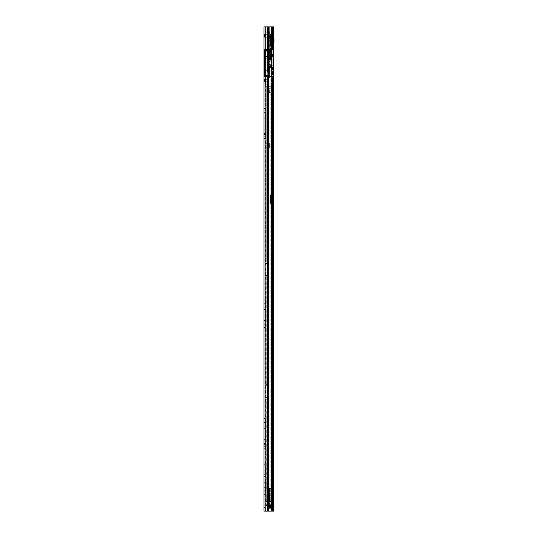 <?xml version="1.0" encoding="UTF-8"?>
<svg xmlns="http://www.w3.org/2000/svg" width="538" height="538" viewBox="0 0 538 538"><rect width="100%" height="100%" fill="white"/><g stroke="black" fill="none" stroke-linecap="round" stroke-linejoin="round"><path stroke-width="0.4" stroke-dasharray="2.69 2.02" d="M265.315 80.532L265.315 82.845L265.315 80.532M263.97 80.532L263.97 81.837L263.97 80.532M265.315 35.838L265.315 34.533L265.315 35.838M263.97 35.838L263.97 34.533L263.97 35.838M265.315 127.466L265.315 125.152L265.315 127.466M263.97 127.466L263.97 125.152L263.97 127.466M265.315 318.166L265.315 315.853L265.315 318.166M263.97 318.166L263.97 315.853L263.97 318.166M265.315 437.354L265.315 435.04L265.315 437.354M263.97 437.354L263.97 435.04L263.97 437.354M265.315 485.027L265.315 482.72L265.315 485.027M263.97 485.027L263.97 482.72L263.97 485.027M265.315 505.888L265.315 504.207L265.315 505.888M263.97 505.888L263.97 504.207L263.97 505.888M265.315 117.149L265.315 114.244L265.315 117.149L263.97 117.149L263.97 118.784L263.97 114.244L263.97 117.149L265.315 117.149M265.315 114.244L265.315 112.603L265.315 114.244L263.97 114.244L263.97 112.603L263.97 114.244L265.315 114.244M265.315 133.33L265.315 108.468L265.315 134.359L265.315 133.33L263.97 133.33L263.97 107.129L263.97 138.414L263.97 107.129L263.97 134.359L263.97 133.33L265.315 133.33M265.315 134.54L263.97 134.359L265.315 134.54M265.315 108.468L265.315 133.209L265.315 107.129L265.315 108.468L263.97 108.468L265.315 108.468M265.315 133.579L265.315 134.473L265.315 133.579L263.97 133.579L265.315 133.579M265.315 136.773L265.315 134.473L265.315 138.414L265.315 136.773L263.97 136.773L265.315 136.773M265.315 307.85L265.315 304.945L265.315 307.85L263.97 307.85L263.97 309.484L263.97 304.945L263.97 307.85L265.315 307.85M265.315 304.945L265.315 303.304L265.315 304.945L263.97 304.945L263.97 303.304L263.97 304.945L265.315 304.945M265.315 324.031L265.315 299.168L265.315 325.06L265.315 324.031L263.97 324.031L263.97 297.83L263.97 329.115L263.97 297.83L263.97 325.06L263.97 324.031L265.315 324.031M265.315 325.241L263.97 325.06L265.315 325.241M265.315 299.168L265.315 323.91L265.315 297.83L265.315 299.168L263.97 299.168L265.315 299.168M265.315 324.279L265.315 325.174L265.315 324.279L263.97 324.279L265.315 324.279M265.315 327.474L265.315 325.174L265.315 329.115L265.315 327.474L263.97 327.474L265.315 327.474M265.315 427.037L265.315 424.132L265.315 427.037L263.97 427.037L263.97 428.672L263.97 424.132L263.97 427.037L265.315 427.037M265.315 424.132L265.315 422.491L265.315 424.132L263.97 424.132L263.97 422.491L263.97 424.132L265.315 424.132M265.315 443.218L265.315 418.356L265.315 444.247L265.315 443.218L263.97 443.218L263.97 417.017L263.97 448.302L263.97 417.017L263.97 444.247L263.97 443.218L265.315 443.218M265.315 444.428L263.97 444.247L265.315 444.428M265.315 418.356L265.315 443.097L265.315 417.017L265.315 418.356L263.97 418.356L265.315 418.356M265.315 443.467L265.315 444.361L265.315 443.467L263.97 443.467L265.315 443.467M265.315 446.661L265.315 444.361L265.315 448.302L265.315 446.661L263.97 446.661L265.315 446.661M265.315 474.711L265.315 471.806L265.315 474.711L263.97 474.711L263.97 476.352L263.97 471.806L263.97 474.711L265.315 474.711M265.315 471.806L265.315 470.165L265.315 471.806L263.97 471.806L263.97 470.165L263.97 471.806L265.315 471.806M265.315 490.891L265.315 466.029L265.315 491.92L265.315 490.891L263.97 490.891L263.97 464.691L263.97 495.975L263.97 464.691L263.97 491.92L263.97 490.891L265.315 490.891M265.315 492.102L263.97 491.92L265.315 492.102M265.315 466.029L265.315 490.77L265.315 464.691L265.315 466.029L263.97 466.029L265.315 466.029M265.315 491.14L265.315 492.035L265.315 491.14L263.97 491.14L265.315 491.14M265.315 494.341L265.315 492.035L265.315 495.975L265.315 494.341L263.97 494.341L265.315 494.341M268.576 76.813L268.738 505.142L267.81 505.216L267.81 508.047L267.917 505.216L267.924 508.121L271.623 508.047L271.535 505.142L267.911 505.142L268.576 505.142L268.576 76.813L269.881 76.813L269.881 65.636L272.167 65.636A0.37 0.37 0 0 1 272.537 66.006A0.37 0.37 0 0 0 272.167 65.636L270.009 65.636L270.009 26.9L270.009 76.813L264.42 76.813L272.504 76.813L268.576 76.813L268.549 26.9L263.97 26.9L267.473 26.9L265.315 26.9L265.315 49.247L271.32 49.247L271.32 26.9L272.504 26.9L267.473 26.9L271.32 26.9L271.32 49.247L272.504 49.247L272.504 26.9L267.917 26.9L268.146 75.32L265.315 75.32L265.315 511.1L265.994 511.1L265.315 511.1L265.315 49.247L265.315 50.74L267.769 50.74L265.315 50.74L265.315 49.583L270.009 49.583L270.009 64.069L270.009 49.583M263.97 49.247L272.504 49.247L263.97 49.247L263.97 26.9L265.315 26.9L265.315 49.247L263.97 49.247L263.97 511.1L272.504 511.1L271.32 511.1L271.32 508.121L271.32 511.1L272.504 511.1L268.684 511.1L273.58 511.1L273.58 26.9L272.241 26.9L272.241 511.1L268.596 511.1L273.58 511.1L272.241 511.1L272.241 26.9L273.58 26.9L268.684 26.9L270.87 26.9L270.87 511.1L270.87 26.9L272.504 26.9M267.547 59.193L267.547 65.898L271.905 65.898L271.905 59.94L271.905 66.645L267.547 66.645L267.917 75.206L267.917 72.079L267.917 75.206L265.315 75.206L265.315 64.405L265.906 64.405L265.315 64.405L265.906 64.405L265.315 64.405L265.906 64.405L265.906 61.426L265.906 64.405L265.906 61.426L265.906 64.405L265.906 61.426L265.315 61.426L265.315 50.848L267.547 50.848L265.315 50.848L265.315 75.206L265.315 61.426L265.906 61.426L265.315 61.426L265.315 58.225L265.315 64.405L265.906 64.405L265.315 64.405L265.315 50.848L267.547 50.848L267.547 59.193L271.905 59.193L267.547 59.193L267.547 66.645L267.547 59.193L271.905 59.193L271.905 60.37A0.37 0.37 0 0 1 271.609 60.733L269.834 61.124L271.609 60.733A0.37 0.37 0 0 0 271.905 60.37L271.905 65.468A0.37 0.37 0 0 0 271.609 65.098A0.37 0.37 0 0 1 271.905 65.468A0.37 0.37 0 0 0 271.609 65.098L269.834 64.715A0.746 0.746 0 0 0 269.457 64.728A0.746 0.746 0 0 1 269.834 64.715A0.746 0.746 0 0 0 269.457 64.728A1.896 1.896 0 0 1 268.886 64.816A1.896 1.896 0 0 0 269.457 64.728A1.896 1.896 0 0 1 266.989 62.919A1.896 1.896 0 0 1 268.886 61.016A1.896 1.896 0 0 0 266.989 62.919A1.896 1.896 0 0 0 268.886 64.816A1.896 1.896 0 0 1 266.989 62.919A1.896 1.896 0 0 1 269.457 61.103A0.746 0.746 0 0 0 269.834 61.124L271.609 60.733A0.37 0.37 0 0 0 271.905 60.37M266.431 50.848L266.431 49.617L266.283 50.74L267.769 50.74L267.769 64.069L267.769 50.74L267.769 57.445L269.188 57.445L269.188 49.247L264.42 49.247L264.42 76.813L272.504 76.813L272.504 511.1M271.32 76.813L271.414 505.216L270.614 505.142L271.32 505.142L271.32 76.813M271.414 508.047L271.414 505.216L271.414 508.121L267.924 508.121A0.82 0.82 0 0 1 267.917 508.047A0.82 0.82 0 0 0 267.924 508.121L271.535 508.121L268.294 508.121L268.738 508.121L268.664 505.216L268.664 508.047L271.414 508.047M267.81 508.047L268.294 508.047L268.294 505.216L270.614 505.142L267.924 505.142A0.82 0.82 0 0 0 267.917 505.216A0.82 0.82 0 0 1 267.924 505.142L269.41 505.142L267.924 505.142L268.738 505.142L268.664 508.047L269.41 508.047L269.41 505.142L271.414 505.142L268.738 505.142L271.535 505.142L269.41 505.216L269.41 508.047L269.928 508.047L269.928 505.216L271.414 505.216L269.928 505.216L269.928 508.047L269.928 505.216L269.41 505.216L269.41 508.121M267.769 57.445L267.769 58.561L272.02 58.561L269.188 58.561L269.188 49.247L264.42 49.247L264.42 76.813L267.352 76.813L263.97 76.813M267.352 26.9L267.352 49.247M265.873 26.9L265.873 49.247M263.97 490.77L265.315 490.77L263.97 490.77M263.97 495.975L265.315 495.975L263.97 495.975M263.97 443.097L265.315 443.097L263.97 443.097M263.97 448.302L265.315 448.302L263.97 448.302M263.97 323.91L265.315 323.91L263.97 323.91M263.97 329.115L265.315 329.115L263.97 329.115M263.97 133.209L265.315 133.209L263.97 133.209M263.97 138.414L265.315 138.414L263.97 138.414M267.917 505.216L267.917 508.047L267.917 505.216A0.82 0.82 0 0 1 267.924 505.142A0.82 0.82 0 0 0 267.917 505.216L269.41 505.216L267.917 505.216M267.911 508.121L268.294 508.121L267.911 508.121A0.82 0.82 0 0 1 267.917 508.047L269.41 508.047L267.917 508.047A0.82 0.82 0 0 0 267.924 508.121M270.601 508.121L270.601 505.142M265.315 49.583L265.315 75.32L265.315 50.74L265.315 75.32L265.315 71.971L267.547 71.971L267.547 70.29L265.315 70.29L265.315 69.92L265.315 72.079L265.315 70.29L267.547 70.29L265.315 70.29L267.547 70.29L267.547 58.225L265.315 58.225L265.315 56.51L265.315 58.225L267.547 58.225M265.315 38.817L265.315 32.858L265.315 38.817L269.262 38.817L269.262 35.838L269.262 38.817L270.009 39.563L270.009 35.838L270.009 39.563M267.917 80.532L267.917 83.511L267.917 80.532M267.251 80.532L267.251 83.511L267.251 80.532M265.315 32.858L269.262 32.858L269.262 35.838L269.262 32.858L270.009 32.112L270.009 35.838L270.009 32.112M265.685 80.532L265.685 82.469L265.685 80.532M266.209 79.342L266.209 81.729L266.209 79.342L267.251 79.342L267.251 81.729L267.251 79.342M266.209 81.729L267.251 81.729M266.209 80.532L266.209 82.469L266.209 80.532M272.537 74.224L272.537 66.006L272.537 74.224A1.493 1.493 0 0 1 272.383 74.89A1.493 1.493 0 0 0 272.537 74.224M272.383 74.89L271.522 76.604L272.383 74.89M269.881 65.636L270.009 77.963L270.009 76.813L271.192 76.813A0.37 0.37 0 0 0 271.522 76.604A0.37 0.37 0 0 1 271.192 76.813L269.881 76.813M272.02 58.561L267.769 58.561L267.769 67.499L272.02 67.499L272.02 26.9L272.02 76.813L272.02 26.9L265.315 26.9L265.315 49.247L265.315 26.9L271.643 26.9L271.643 76.813L267.695 76.813L272.02 76.813L269.188 76.813L269.188 68.615L267.769 68.615L267.769 71.971L267.769 69.732L267.769 71.971L265.315 71.971L265.315 75.32M267.769 71.971L268.146 71.971L267.917 75.32M267.769 64.069L267.769 64.479L270.009 64.479L267.769 64.479L267.769 66.793L267.769 64.069L270.009 64.069L267.769 64.069M267.769 67.499L272.02 67.499L267.769 67.499L267.769 68.615M267.769 66.645L267.769 59.193M270.009 64.479L270.009 66.793L267.769 66.793L270.009 66.793L270.009 64.479M267.547 72.079L265.315 72.079L267.917 72.079L265.315 72.079L267.547 72.079L267.547 69.92L265.315 69.92L267.547 69.732L265.315 69.732L265.315 70.848L267.769 70.848L265.315 70.848L265.315 69.732L267.769 69.732M268.146 71.971L268.146 75.32M269.188 67.499L269.188 68.615M269.188 57.445L269.188 58.561L267.769 58.561M270.009 40.68L270.009 45.522L270.009 40.68L268.738 40.68L267.769 42.361L267.769 45.522L270.009 45.522L267.769 45.522L267.769 42.361L268.738 40.68L270.009 40.68M265.315 49.247L271.643 49.247L265.315 49.247M269.188 58.561L269.188 49.247L271.643 49.247L271.643 26.9L267.917 26.9L272.02 26.9L271.643 26.9L272.02 26.9L272.02 49.247M264.42 70.848L264.42 76.813L264.42 70.848M264.42 49.247L264.42 76.813M272.02 76.813L272.02 67.499M271.643 58.561L271.643 67.499M267.917 77.781L267.917 77.102L267.917 77.963L270.009 77.781L267.917 77.781M268.576 26.9L268.576 49.247L268.576 26.9L270.009 26.9L268.233 26.9L268.233 76.813M267.917 71.971L268.233 26.9M267.695 76.813L267.917 76.362L267.695 76.813M266.054 76.813L266.054 83.888L266.054 76.813M265.315 84.258L265.315 76.813L265.315 84.258L266.054 83.888L265.315 84.258M267.917 77.102L267.917 83.888L267.917 77.102M267.736 83.888L267.547 84.258L265.335 84.258L267.547 84.258L267.736 83.888L267.736 76.813L267.736 83.888L266.054 83.888L267.917 83.888A0.37 0.37 0 0 1 267.547 84.258A0.37 0.37 0 0 0 267.917 83.888L267.736 83.888M269.457 61.103A1.896 1.896 0 0 0 268.886 61.016A1.896 1.896 0 0 1 269.457 61.103A0.746 0.746 0 0 0 269.834 61.124A0.746 0.746 0 0 1 269.457 61.103M265.906 61.426L265.315 61.426L265.906 61.426M267.917 75.206L265.315 75.206L267.917 75.206M267.547 66.645L267.547 65.898L271.905 65.898L271.905 66.645L267.547 66.645L271.905 66.645L271.905 65.468M267.769 50.74L270.009 50.74L267.769 50.74L267.621 47.573L267.023 47.721L267.023 50.74M267.023 50.848L267.023 47.721M267.547 53.901L267.023 53.753M266.283 50.848L266.283 49.772M266.431 50.74L266.431 49.617L267.023 49.617L267.023 51.856L266.283 51.709M271.495 51.709L271.347 49.617L271.347 51.856L271.347 49.617L267.769 49.617L267.769 51.856L271.347 51.856L271.495 49.772M267.023 51.856L267.023 49.617M267.769 47.721L267.769 53.753M267.769 51.856L267.769 49.617M264.494 81.837L264.494 79.234L264.683 82.025L264.683 79.046L267.251 79.046L267.251 82.025L264.494 81.837L264.494 79.234M267.251 82.025L267.251 79.046M264.494 79.51L264.494 81.561M265.241 81.373L264.683 81.373L264.683 79.698L265.241 79.698L265.241 81.373L265.241 79.698L265.738 80.532L265.241 81.373M264.494 37.142L264.494 34.533L264.683 37.33L264.683 34.351L267.251 34.351L267.251 37.33L264.494 37.142L264.494 34.533M267.251 37.33L267.251 34.351M264.494 34.815L264.494 36.866M267.251 35.838L267.251 38.447L267.251 35.838M265.241 36.678L264.683 36.678L264.683 35.004L265.241 35.004L265.241 36.678L265.241 35.004L265.738 35.838L265.241 36.678M273.58 38.931L273.58 42.791L273.58 38.931L272.241 38.931L272.241 42.791L272.241 38.931M272.241 54.351L272.241 56.806L272.241 54.351L273.58 54.351L273.58 56.806L273.58 54.351M272.241 56.806L273.58 56.806M272.806 107.916L272.241 108.918L273.58 108.636L273.58 107.916L272.806 107.916L272.241 109.248L273.58 109.248L273.58 108.636M273.58 126.201L273.58 127.876L273.58 126.201L272.241 126.201L272.241 127.876L272.241 126.201M272.241 299.612L273.58 299.336L273.58 298.617L272.847 298.617L272.241 299.948L273.58 299.948L273.58 299.336M273.58 316.895L273.58 318.577L273.58 316.895L272.241 316.895L272.241 318.577L272.241 316.895M272.241 184.823L272.241 187.802L272.241 184.823L273.58 184.823L273.58 187.802L273.58 184.823M272.241 187.802L273.58 187.802M272.571 465.982L272.241 466.48L272.241 462.034L273.58 462.034L272.241 462.034L272.241 460.037L273.58 460.037L273.58 460.649L272.241 460.373L272.241 460.858L273.58 460.77L273.58 461.981L272.241 461.765L272.241 466.809L272.806 465.484L273.58 465.484L273.58 466.809L273.58 461.981M273.58 464.751L272.43 464.751L272.43 465.861L273.58 465.861M272.618 464.697L273.58 464.697M272.806 465.484L273.58 465.484M272.241 460.037L272.571 460.871M272.241 460.77L272.241 461.765M273.58 483.763L273.58 485.437L273.58 483.763L272.241 483.763L272.241 485.437L272.241 483.763M273.58 297.837L273.58 299L272.436 299L272.638 297.837L273.58 297.958L273.58 295.113L272.241 294.905L272.241 293.903L273.58 293.903L273.58 295.113M273.58 298.617L272.847 298.617M273.58 295.167L273.58 296.492L272.241 296.411L272.241 295.167L273.58 295.234L272.241 295.167L272.241 293.176L273.58 293.176L273.58 293.788L272.436 293.788L272.241 293.176M273.58 107.136L273.58 108.299L272.43 108.299L272.618 107.136L273.58 107.19L272.618 107.136M272.43 108.232L273.58 107.916M273.58 104.466L273.58 105.791L272.241 105.71L272.241 104.466L273.58 104.533L272.241 104.466L272.241 102.476L273.58 102.476L273.58 103.088L272.43 103.088L272.241 102.476M272.241 104.204L273.58 104.412L273.58 103.202L272.241 103.202L272.43 107.19M272.241 51.856L272.241 44.405L272.241 51.856L273.58 51.856L273.58 51.11L273.58 51.856L272.241 51.856L272.241 51.11L272.241 51.856L273.58 51.856L272.241 51.856M273.58 293.903L272.436 294.192L272.241 293.506L272.591 294.01M273.58 296.633L272.241 296.714L272.241 294.905M272.241 296.714L272.241 297.958L273.58 297.891M272.436 299L272.241 297.958L273.58 297.958M272.241 299.283L272.241 299.948M272.436 298.933L272.241 299.619M272.241 299.128L272.436 298.012L273.58 298.012L273.58 296.492M272.241 296.411L272.241 298.22M272.241 322.222L272.241 318.577L273.58 318.577L273.58 323.903L273.58 318.577L272.241 318.577L272.241 322.222L273.58 322.222L272.241 322.222M272.241 310.157L272.241 306.808L272.241 310.157L273.58 310.157L273.58 306.808L273.58 310.157L272.241 310.157M272.241 506.036L272.241 497.838L272.241 506.036L273.58 506.036L273.58 506.406L273.58 505.659L273.539 506.036A1.715 1.715 0 0 1 273.58 506.406A1.715 1.715 0 0 0 271.865 504.691A1.715 1.715 0 0 1 273.539 506.036L272.241 506.036M272.241 477.018L272.241 473.669L272.241 477.018L273.58 477.018L273.58 473.669L273.58 477.018L272.241 477.018M272.241 489.089L272.241 485.437L273.58 485.437L273.58 490.764L273.58 485.437L272.241 485.437L272.241 489.089L273.58 489.089L272.241 489.089M272.241 119.456L272.241 116.107L272.241 119.456L273.58 119.456L273.58 116.107L273.58 119.456L272.241 119.456M272.241 131.528L272.241 127.876L273.58 127.876L273.58 133.202L273.58 127.876L272.241 127.876L272.241 131.528L273.58 131.528L272.241 131.528M273.58 103.202L272.43 103.491L272.241 102.812M272.43 108.299L272.241 107.257L273.58 107.19M272.241 108.582L272.241 109.248M272.241 108.427L272.43 107.311L273.58 107.311L273.58 105.791M272.241 105.71L272.241 107.519M272.43 104.412L272.43 105.932L273.58 105.932L273.58 104.412M272.43 103.491C272.941 103.982 272.941 103.847 272.43 103.088C272.941 103.847 272.941 103.982 272.43 103.491C272.941 103.982 272.941 103.847 272.43 103.088M273.58 103.491L273.58 103.088M272.241 103.141L273.58 103.424L273.58 102.476M272.43 103.424L272.43 104.533L273.58 104.533M273.58 103.424L273.58 104.587M272.43 105.791L272.43 107.311M273.58 108.232L273.58 107.311M273.58 108.299L273.58 109.248M273.58 105.932L273.58 107.257M270.453 36.207L272.241 36.207L272.241 34.345L270.453 34.345L270.453 59.301L270.453 55.582L272.241 55.582L272.241 42.959L272.241 45.152L272.241 44.405L273.58 44.479L273.58 51.11L273.58 44.405L273.58 45.152L273.506 44.405L272.241 44.405L273.58 44.405L272.241 44.405L272.241 37.653L270.453 37.653L272.241 37.66L272.241 39.994L272.241 39.005L273.58 39.005M273.58 498.585L273.58 505.659L273.58 497.838L273.58 498.585L272.241 498.585L273.58 498.585M272.241 460.858L273.58 460.77M273.58 461.059L273.58 460.649M272.241 460.71L273.58 460.985L273.58 460.037M273.58 460.985L273.58 462.095M272.241 463.272L273.58 463.359L273.58 462.034M273.58 463.359L273.58 465.794M273.58 294.192L273.58 293.788M272.241 293.842L273.58 294.125L273.58 293.176M273.58 294.125L273.58 295.234M273.58 298.933L273.58 298.012M273.58 299L273.58 299.948M272.436 296.633L272.436 295.113M272.436 294.192C272.981 294.676 272.981 294.542 272.436 293.788C272.981 294.542 272.981 294.676 272.436 294.192C272.981 294.676 272.981 294.542 272.436 293.788M272.436 294.125C272.981 294.945 272.981 295.315 272.436 295.234L273.58 295.288M272.436 296.492L272.436 298.012M268.361 26.9L268.684 511.1L268.166 511.1L268.684 511.1L268.684 26.9L268.166 26.9L271.562 26.9L268.166 26.9L268.361 511.1L268.361 26.9M272.241 497.838L273.58 497.838L272.241 497.838M271.865 506.036A0.37 0.37 0 0 1 272.241 506.406A0.37 0.37 0 0 0 271.865 506.036L267.325 506.036L271.865 506.036M271.865 504.691L267.325 504.691L271.865 504.691M267.325 504.691L266.579 504.691L267.325 504.691L267.325 506.036L266.579 506.036L267.325 506.036L267.325 504.691M266.579 504.691L266.579 506.036L266.579 504.691M272.241 473.669L273.58 473.669L272.241 473.669M272.43 461.981L272.43 463.494L273.58 463.494M272.43 460.649C272.941 461.409 272.941 461.543 272.43 461.059C272.941 461.543 272.941 461.409 272.43 460.649C272.941 461.409 272.941 461.543 272.43 461.059M272.43 460.985L272.43 462.095L273.58 462.149M273.58 464.872L272.43 464.872L272.43 463.359M272.43 466.197L273.58 466.197M272.43 464.751L273.58 464.819M272.241 306.808L273.58 306.808L272.241 306.808M272.241 116.107L273.58 116.107L272.241 116.107M271.717 184.097L271.717 188.529L271.717 184.097L271.946 188.307L272.241 184.319M270.379 203.902L270.601 204.305L272.241 204.305L270.379 204.084L270.601 199.08L270.601 203.868L272.241 203.868L272.241 229.249L272.241 193.102L272.241 211.595L271.065 211.212L272.241 211.421L272.241 181.588L272.241 203.868M270.896 189.443L270.896 183.182L270.896 189.443L271.125 183.411L271.125 189.221L271.495 189.221L271.495 183.411L271.717 188.993M272.241 193.566L270.896 193.566L271.125 214.554L272.241 214.554M272.241 192.981L270.896 193.014L270.896 194.48L270.896 193.566M272.241 188.307L271.717 188.529M272.241 199.988L270.896 199.988L272.241 199.995M272.241 194.474L270.896 194.474L272.241 194.48M272.241 184.635L271.125 184.635L271.112 191.441L272.241 191.427L271.112 191.441L270.95 192.981M272.241 193.102L271.125 193.102L271.125 194.621L272.241 194.621M272.241 228.892L271.125 224.171L271.125 222.08L272.241 222.08M272.141 229.114L272.215 228.542M271.239 225.469L271.125 223.983L272.033 227.85L271.455 225.267L272.241 225.267M272.241 199.08L270.379 199.134L270.896 199.443M272.241 198.495L270.379 198.764L270.896 194.877M272.241 204.279L270.896 204.245L270.896 224.151L270.896 184.991L272.241 184.958M272.241 207.338L271.058 207.856L270.896 210.244M272.241 210.809L271.125 210.264L270.896 194.601M270.896 184.991L270.896 193.014M270.379 198.549L270.379 194.891L270.601 198.495M270.896 224.151L272.241 229.249M270.379 199.383L270.379 203.942L270.93 204.164M270.379 194.891L270.379 198.764M273.58 185.011L273.58 187.614L273.398 184.823L273.398 187.802L271.717 187.802L271.717 184.823L273.58 185.011L273.58 187.614M271.717 184.823L271.717 187.802M273.58 187.338L273.58 185.287M271.717 186.316L271.717 183.707L271.717 186.316M272.833 185.476L273.398 185.476L273.398 187.15L272.833 187.15L272.833 185.476L272.833 187.15L272.336 186.316L272.833 185.476M270.453 55.582L270.453 37.653L270.453 41.265L272.241 41.265L272.241 41.614L272.241 39.005M274.03 41.614L274.03 39.005M272.241 41.614L273.58 41.614M271.347 52.603L271.347 58.561L271.347 52.603L270.453 52.603L270.453 58.561L270.453 52.603M271.347 58.561L270.453 58.561M272.241 53.719L272.241 57.445L272.241 53.719L271.347 53.719L271.347 57.445L271.347 53.719M272.241 57.445L271.347 57.445M270.453 41.265L270.453 43.134L272.241 43.06L272.241 35.421L270.453 35.421L270.453 34.345M272.241 34.345L272.241 35.421M272.241 36.207L272.241 57.815L270.453 57.815M272.241 55.582L272.241 57.815M272.241 45.152L272.241 51.11L272.241 45.152L273.58 45.152L273.58 51.11L273.58 45.152L272.241 45.152L273.58 45.152L273.506 44.405L273.506 51.11L272.241 51.11L272.241 44.405L272.241 51.103L273.58 51.11L273.58 51.782L273.58 51.11L272.241 51.11L273.506 51.11L273.506 51.856L273.506 45.152L272.241 45.152M272.241 41.265L272.241 43.134L270.453 43.134M270.453 43.06L270.453 35.421M272.241 41.487L270.453 41.487M270.453 39.994L272.241 39.994M272.241 37.828L270.453 37.828M272.241 44.405L270.453 44.405L272.241 44.405M272.241 42.959L270.453 42.959M272.241 59.301L270.453 59.301L272.241 59.301M270.453 34.385L272.241 34.385M272.241 43.02L270.453 43.02M272.241 45.898L270.453 45.898M272.241 46.712L270.453 46.712M273.398 54.277L273.398 56.88L273.21 54.089L273.21 57.068L271.347 57.068L271.347 54.089L273.398 54.277L273.398 56.88M271.347 54.089L271.347 57.068M273.398 56.604L273.398 54.553M271.347 55.582L271.347 52.973L271.347 55.582M272.652 54.742L273.21 54.742L273.21 56.416L272.652 56.416L272.652 54.742L272.652 56.416L272.147 55.582L272.652 54.742M269.074 457.092L269.074 483.164L269.074 457.092L267.958 457.092L267.958 483.164L267.958 457.092M267.958 495.269L269.074 495.269L269.074 498.625L269.074 495.269L269.074 498.625L267.958 498.625L269.074 498.625L269.074 495.269L267.958 495.269L267.958 498.625L267.958 495.269M272.504 88.205L268.24 88.205L271.589 88.205L269.356 88.205L271.589 88.205L271.589 86.268L266.263 86.268L267.352 86.268L267.352 501.564L267.352 86.268L266.001 86.268L267.958 86.268L267.958 261.999L267.958 86.268L266.021 86.268L266.021 493.931L267.958 493.931L267.958 501.564L267.958 500.743L267.958 501.564L269.074 501.564L267.137 501.564L271.972 501.564L266.001 501.564L271.589 501.564L271.589 92.677L269.356 92.677L272.705 92.677L272.705 501.564L271.966 501.564L272.705 501.564L272.705 92.677L268.24 92.677L268.65 92.677L268.24 92.677L268.24 88.205L268.24 92.677L272.504 92.677M269.074 500.743L269.074 501.564L267.137 501.564L271.972 501.564L266.001 501.564L267.137 501.564L267.137 493.931L269.074 493.931L269.074 501.564L269.074 500.743L267.958 500.743M272.504 501.564L271.589 501.564L272.705 501.564L272.705 92.677L269.155 92.677L269.155 88.205L271.488 88.205L271.488 86.268L271.589 88.205L271.589 86.268L271.589 88.205L271.589 86.268L266.001 86.268L267.998 86.268L266.041 86.268L266.263 501.564L267.352 501.564L266.263 501.564L266.001 86.268L269.074 86.268L269.074 261.999L269.074 86.268L267.137 86.268L267.137 493.931L269.074 493.931L269.074 501.564L266.021 501.564L267.137 501.564L267.137 86.268L267.137 490.932L267.137 86.268L271.972 86.268L268.65 86.268L268.65 88.205L268.24 88.205L268.24 92.677L268.24 88.205L268.24 92.677L271.589 92.677L271.589 501.564L266.001 501.564L266.021 493.931L267.958 493.931L267.958 501.564L266.021 501.564L266.021 86.268L266.021 490.131L267.325 490.131L266.021 490.131L266.021 398.961L267.958 399.135L267.958 490.131L266.021 490.131L267.958 490.131L267.958 399.135L267.769 490.131L267.769 399.135L266.767 399.135L266.767 490.131L266.767 399.135L266.196 399.135L269.074 399.135L269.074 490.131L267.325 490.131L269.074 490.131L269.074 399.135L268.327 399.135L268.327 490.131L268.327 399.135L266.021 398.961L266.021 397.649L267.137 397.649L266.021 397.649L266.021 385.733L267.137 385.733L266.021 385.733L266.021 276.72L267.958 276.895L267.958 384.24L266.021 384.414L268.327 384.24L266.196 384.24L267.958 384.24L267.958 276.895L267.769 384.24L267.769 276.895L266.767 276.895L266.767 384.24L266.767 276.895L266.196 276.895L269.074 276.895L269.074 384.24L268.327 384.24L269.074 384.24L269.074 276.895L268.327 276.895L268.327 384.24L268.327 276.895L266.021 276.72L266.021 275.409L267.137 275.409L266.021 275.409L266.021 263.486L267.137 263.486L266.021 263.486L266.021 86.268L268.65 86.268L268.24 92.677L268.24 88.205L272.705 88.205L269.356 88.205L269.356 92.677L268.24 92.677L268.98 92.677L268.24 92.677L268.24 88.205L268.61 88.205L268.61 92.677L268.61 88.205L268.98 88.205L268.98 92.677L269.356 92.677L269.155 88.205L272.705 88.205L272.705 86.268L271.966 86.268L272.705 86.268L272.705 88.205L272.705 86.268L267.985 86.268L271.663 86.268L270.843 86.268L270.843 88.205L270.843 86.268L271.488 86.268L267.985 86.268L271.972 86.268L271.663 88.205L271.589 86.268L272.705 86.268L271.589 86.268L271.972 86.268L271.966 88.205L271.972 86.268L271.966 88.205L271.972 86.268L272.504 86.268M267.137 147.728L267.137 143.256L267.137 147.728L267.137 143.256L267.137 147.728L266.021 147.728L266.021 143.256L266.021 147.728L266.021 143.256L267.325 143.256L266.021 143.256L266.021 147.728L267.137 147.728M267.325 262.046L267.985 261.999L267.325 262.046L267.325 86.268L267.325 262.046M269.074 261.999L267.985 261.999L269.074 261.999M266.767 261.999L267.985 261.999L266.196 261.999L267.769 261.999L266.767 261.999L266.767 86.268L266.767 261.999M267.137 276.72L267.325 384.287L267.137 276.72M271.589 501.564L272.705 501.564L271.589 501.564L272.705 501.564L271.589 501.564L271.589 92.677L271.589 501.564M271.508 501.564L270.944 501.564L271.508 501.564L271.508 92.677L271.508 501.564M268.132 501.564L268.839 501.564L268.132 501.564L268.132 86.268L268.132 501.564M266.767 501.564L267.325 501.564L266.767 501.564L266.767 493.931L266.767 501.564M267.769 501.564L268.327 501.564L267.769 501.564L267.769 493.931L267.769 501.564M267.117 501.564L266.041 501.564L267.13 501.564L267.13 86.268L267.117 501.564M271.589 86.268L271.677 88.205L271.589 86.268L272.705 86.268L271.589 86.268M271.508 86.268L270.944 86.268L270.944 88.205L270.944 86.268L271.508 86.268L271.508 88.205L271.508 86.268M267.137 398.961L267.325 490.131L267.137 398.961M266.021 493.931L267.137 493.931L266.021 493.931M269.356 92.677L269.356 88.205L268.98 88.205L268.98 92.677L269.356 92.677M267.325 143.256L269.37 143.256L269.37 147.728L267.325 147.728L269.37 147.728L267.325 147.728L269.37 147.728L269.37 143.256L269.37 147.728L269.37 143.256L267.325 143.256L269.37 143.256L267.325 143.256L267.325 147.728L267.325 143.256M269.114 493.783L269.114 500.111L269.114 493.783L269.706 493.783L269.706 500.111L269.706 493.783M269.114 500.111L269.706 500.111M269.706 501.833L266.801 501.833L266.801 500.165L268.59 500.165L268.428 501.409L269.706 501.409L269.706 502.976L269.706 490.232L269.706 503.064L269.706 501.214L269.706 502.028L266.801 502.021L266.801 501.308L269.706 501.409L269.706 502.028L266.801 501.705L266.801 503.064L266.801 501.308L266.801 502.021L266.801 501.409L269.706 501.409L267.803 501.409L267.803 490.232L267.803 501.409L267.803 490.232L267.803 501.409L267.937 490.232L267.937 501.409L267.937 490.232L268.509 490.232L268.509 501.409M266.801 501.799L269.706 501.799M267.157 490.232L267.157 501.409L269.471 501.409L267.063 501.409L267.07 490.232L267.07 494.032L267.063 490.232L266.021 490.232L271.482 490.232L267.07 490.232M269.424 490.232L269.02 490.232L269.424 490.232M266.021 492.135L266.021 490.232L267.178 490.232L266.021 490.232L266.021 492.135M268.59 496.944C268.59 494.785 268.59 494.785 268.59 496.944C268.59 494.785 268.59 494.785 268.59 496.944C268.59 499.109 268.59 499.109 268.59 496.944C268.59 499.109 268.59 499.109 268.59 496.944M269.114 496.944C269.114 494.785 269.114 494.785 269.114 496.944C269.114 494.785 269.114 494.785 269.114 496.944C269.114 499.109 269.114 499.109 269.114 496.944C269.114 499.109 269.114 499.109 269.114 496.944M268.334 501.409L268.677 501.409L268.334 501.409M266.801 500.649L269.706 500.649L269.706 501.705L269.706 500.703L266.801 500.703L269.706 500.649M269.706 502.976L269.706 504.657L269.706 502.976L266.801 502.976L266.801 504.657L266.801 502.976L269.706 502.976M269.706 488L269.706 490.232L269.706 488L269.249 488.309L269.706 488M269.706 503.064L269.706 503.575L269.706 503.064L266.801 503.064L266.801 503.481L266.801 503.064L269.706 503.064M269.706 503.38L266.801 503.38L266.801 502.768L266.801 503.38L269.706 503.38L269.706 502.768L269.706 503.38M269.706 503.084L269.706 504.14L269.706 503.084L266.801 502.768L266.801 504.086L266.801 503.084L269.706 503.084M269.188 488.464L269.188 490.232L269.706 490.232L269.188 490.232L269.188 488.464M268.092 490.232L268.092 501.409L268.092 490.232M268.59 500.165L268.59 494.032L268.59 501.012L268.415 501.409L267.063 501.409L267.063 494.032L268.59 494.032L267.393 494.032L267.393 501.409L271.737 501.409L268.691 501.409L268.691 490.232L268.18 490.232M268.812 490.232L267.621 490.232L268.812 490.232L268.536 489.829L268.812 490.232M269.02 490.232L269.02 488.37L268.233 488.37L268.287 490.232L268.233 488.37L270.211 488.37L270.211 501.409L270.937 501.409L270.937 490.232L270.937 501.409L270.211 501.409L270.211 490.232L269.471 490.232L269.471 501.409L270.211 501.409L269.471 501.409L269.471 488.37L269.471 490.232L270.211 490.232L270.211 488.37L271.502 488.37L271.482 490.232L271.502 488.37L271.482 489.116L271.502 488.37L269.02 488.37L269.027 501.409M271.737 501.409L271.737 490.232L271.737 501.409M267.991 489.862L267.621 490.232L268.018 488.457L267.991 489.862M268.563 488.208L268.536 489.829L268.563 488.208M270.937 501.409L268.677 501.409L268.886 490.232L268.886 501.409L270.937 501.409M268.287 489.116L271.482 489.116L268.287 489.116M267.07 494.032L266.021 494.032L266.021 490.232L266.021 494.032C267.547 494.032 267.547 494.032 266.021 494.032C267.547 494.032 267.547 494.032 266.021 494.032L267.339 494.032L267.157 501.409M266.801 502.768L269.706 502.774L266.801 502.768M266.801 501.705L266.801 500.703L266.801 501.705L269.706 501.725L266.801 501.705M266.801 500.165L266.801 501.833M268.025 501.409L268.025 490.232L268.025 501.409M268.18 501.409L268.691 501.409M268.233 488.37L271.502 488.37L268.233 488.37M267.063 494.032L267.063 501.409L267.056 494.032M268.22 494.032L268.22 501.409M269.706 502.021L266.801 502.021L269.706 502.021M269.599 499.553L269.599 494.341L269.599 499.553L269.074 499.553L269.074 494.341L269.074 499.553M269.599 494.341L269.074 494.341M267.473 76.813L267.473 511.1L267.473 76.813M268.576 508.121L268.576 511.1L268.576 508.121M265.994 76.813L265.994 511.1L265.994 76.813M267.749 76.813L267.749 511.1M267.749 26.9L267.749 49.247M267.352 76.813L267.352 511.1M265.873 76.813L265.873 511.1M263.97 491.92L265.315 491.92L263.97 491.92M263.97 492.035L265.315 492.035L263.97 492.035M263.97 444.247L265.315 444.247L263.97 444.247M263.97 444.361L265.315 444.361L263.97 444.361M263.97 325.06L265.315 325.06L263.97 325.06M263.97 325.174L265.315 325.174L263.97 325.174M263.97 134.359L265.315 134.359L263.97 134.359M263.97 134.473L265.315 134.473L263.97 134.473M268.294 505.142L267.81 505.216M269.928 508.121L271.623 508.047M271.623 505.216L269.928 505.142M268.294 508.121L268.664 508.047M269.41 505.142L268.664 505.216M267.769 66.752L272.02 66.752M267.917 83.888A0.37 0.37 0 0 1 267.547 84.258A0.37 0.37 0 0 0 267.917 83.888M269.693 26.9L269.693 76.813L269.693 26.9M268.294 26.9L268.294 76.813L268.294 26.9M265.315 56.51L267.547 56.51L265.315 56.51M267.547 51.197L265.315 51.197L267.547 51.197M271.905 59.94L267.547 59.94L271.905 59.94M267.621 50.74L267.621 53.901M272.241 39.261L273.58 39.261M268.596 26.9L268.596 511.1L268.596 26.9M271.562 26.9L271.562 511.1L271.562 26.9M272.241 505.659L273.58 505.659L272.241 505.659M272.241 41.359L273.58 41.359M272.241 42.771L273.58 42.771M272.241 40.054L273.58 40.054M270.896 184.682L271.125 207.836M270.896 199.41L272.241 199.41M270.896 193.895L272.241 193.895M271.717 183.633L270.896 183.182M272.241 227.85L272.241 228.704M272.241 216.236L271.125 216.236L271.125 223.983M270.896 216.121L270.896 214.521M271.125 204.151L272.241 204.151L270.601 203.929L270.601 199.443M272.241 195.684L271.125 195.684L270.896 192.88M270.896 195.798L271.125 197.157L272.241 197.157M272.241 206.484L271.125 206.484L270.896 197.13M270.896 206.457L271.125 207.419L272.241 207.419M272.241 212.012L271.125 212.012L270.896 207.298M270.896 212.14L271.125 213.196L272.241 213.196M272.241 220.398L271.125 220.398L270.896 213.203M270.896 220.412L270.896 222.033M271.811 227.769L272.073 228.811M270.453 41.668L272.241 41.668M270.453 39.805L272.241 39.805M270.453 43.659L272.241 43.659M270.453 40.942L272.241 40.942M272.241 49.671L270.453 49.671M272.241 51.103L270.453 51.103M267.958 460.891L269.074 460.891L267.958 460.891M268.327 86.268L268.327 261.999L268.327 86.268M267.769 86.268L267.769 261.999L267.769 86.268M268.65 92.677L268.65 501.564L268.65 92.677M266.041 86.268L266.041 501.564L266.041 86.268M270.843 92.677L270.843 501.564L270.843 92.677M267.985 86.268L267.985 501.564L267.998 86.268M271.488 92.677L271.488 501.564L271.488 92.677M271.663 92.677L271.663 501.564L271.663 92.677M271.966 92.677L271.966 501.564L271.972 92.677M271.677 92.677L271.677 501.564L271.677 92.677M270.944 92.677L270.944 501.564L270.944 92.677M267.325 493.931L267.325 501.564L267.325 493.931M268.327 493.931L268.327 501.564L268.327 493.931M268.839 86.268L268.839 501.564L268.839 86.268M268.375 86.268L268.375 501.564L268.375 86.268M267.635 86.268L267.635 501.564L267.635 86.268M267.258 86.268L267.258 501.564L267.258 86.268M267.958 479.365L269.074 479.365L267.958 479.365M268.96 490.232L268.96 501.409M269.706 501.308L266.801 501.308L269.706 501.308M266.801 503.481L269.706 503.481L266.801 503.481M269.706 504.086L266.801 504.086L269.706 504.086M266.801 503.252L269.706 503.252L266.801 503.252M268.677 490.232L268.677 501.409L268.677 490.232M267.991 501.409L267.991 494.032M266.801 501.537L269.706 501.537L266.801 501.537M263.97 79.234L265.315 79.234M263.97 34.533L265.315 34.533M263.97 125.152L265.315 125.152M263.97 315.853L265.315 315.853M263.97 435.04L265.315 435.04M263.97 482.72L265.315 482.72M263.97 504.207L265.315 504.207M263.97 507.563L265.315 507.563M263.97 464.691L265.315 464.691L263.97 464.691M263.97 487.334L265.315 487.334M263.97 476.352L265.315 476.352M263.97 470.165L265.315 470.165M263.97 417.017L265.315 417.017L263.97 417.017M263.97 439.66L265.315 439.66M263.97 428.672L265.315 428.672M263.97 422.491L265.315 422.491M263.97 297.83L265.315 297.83L263.97 297.83M263.97 320.473L265.315 320.473M263.97 309.484L265.315 309.484M263.97 303.304L265.315 303.304M263.97 107.129L265.315 107.129L263.97 107.129M263.97 129.772L265.315 129.772M263.97 118.784L265.315 118.784M263.97 112.603L265.315 112.603M263.97 37.142L265.315 37.142M263.97 81.837L265.315 81.837M267.251 83.511L267.917 83.511M266.209 82.469L265.315 82.845M267.251 77.553L270.009 77.553M270.009 77.963L267.917 77.963L270.009 77.963M266.209 78.595L265.315 78.225M267.251 77.929L267.991 80.532L267.251 83.141M267.251 33.235L267.991 35.838L267.251 38.447M272.806 103.807L273.58 103.807M272.241 108.521L273.58 108.521M272.847 294.508L273.58 294.508M272.241 299.222L273.58 299.222M268.166 26.9L268.166 511.1L268.166 26.9M272.241 490.764L273.58 490.764M272.806 461.369L273.58 461.369M272.241 466.083L273.58 466.083M272.241 466.809L273.58 466.809M272.241 323.903L273.58 323.903M272.241 133.202L273.58 133.202M272.571 103.309L272.241 102.805M272.241 42.791L273.58 42.791M270.896 181.81L272.241 181.588M270.903 224.151L271.999 228.542M271.717 188.919L270.977 186.316L271.717 183.707M272.241 51.5L270.453 51.5M271.347 58.185L270.601 55.582L271.347 52.973M266.001 86.268L266.001 501.564L266.001 86.268M267.958 483.164L269.074 483.164M269.114 495.269L268.59 495.269M266.801 504.657L269.706 504.657M269.706 501.214L266.801 501.214L269.706 501.214M266.801 503.575L269.706 503.575L266.801 503.575M266.801 504.14L269.706 504.14M268.233 488.491L268.233 490.232L268.233 488.491M267.178 494.032L267.178 490.232M271.515 501.409L271.515 488.639L271.515 501.409M269.114 498.625L268.59 498.625"/><path stroke-width="0.81" d="M266.283 50.848L267.769 50.74L267.769 58.561L269.188 58.561L269.188 57.445L267.769 57.445M265.315 75.32L268.146 75.32L268.146 71.971L267.547 71.971L267.917 72.079L267.917 75.206L265.315 75.32L265.315 64.405L265.906 64.405L265.906 61.426L265.315 61.426L265.315 64.405L265.315 50.848L267.547 50.848L267.547 59.193L271.905 59.193L271.905 60.37A0.37 0.37 0 0 1 271.609 60.733L269.834 61.124A0.746 0.746 0 0 1 269.457 61.103A1.896 1.896 0 0 0 266.989 62.919A1.896 1.896 0 0 0 269.457 64.728A0.746 0.746 0 0 1 269.834 64.715L271.609 65.098A0.37 0.37 0 0 1 271.905 65.468L271.905 66.645L267.547 66.645L267.769 69.732M272.504 511.1L273.58 511.1L273.58 26.9L263.97 26.9L263.97 511.1L272.504 511.1L272.504 76.813L269.188 76.813L271.643 76.813L271.643 67.499L267.769 67.499L267.769 66.645M272.504 26.9L272.504 49.247L269.188 49.247L269.188 57.445M267.911 505.142L271.535 505.142L271.623 508.047L267.81 508.047L267.911 505.142M263.97 76.813L264.42 76.813L264.42 49.247L263.97 49.247M270.601 505.142L270.601 508.121M267.81 505.216L268.294 505.216L268.294 508.047L268.738 508.121L268.664 505.216L269.928 505.216L269.928 508.047L269.41 508.047L269.41 505.142M268.664 505.216L268.294 505.142M267.769 71.971L267.769 68.615L269.188 68.615L269.188 76.813L264.42 76.813M267.917 75.32L267.917 71.971M267.769 68.615L267.769 67.499M267.769 59.193L267.769 58.561M264.42 49.247L271.643 49.247L271.643 58.561L272.02 58.561L272.02 67.499L271.643 67.499M269.188 58.561L271.643 58.561M269.188 68.615L269.188 67.499M268.146 75.32L268.146 71.971M272.02 49.247L272.02 58.561M272.02 67.499L272.02 76.813M267.547 72.079L267.547 66.645M271.905 65.468L271.905 60.37M267.547 58.225L267.547 59.193M267.547 53.901L267.769 50.74M273.58 39.005L274.03 39.005L274.03 41.614L273.58 41.614M272.504 86.268L272.504 88.205M272.504 92.677L272.504 501.564M267.749 26.9L267.749 49.247M267.749 76.813L267.749 511.1M267.352 26.9L267.352 49.247M267.352 76.813L267.352 511.1M265.873 26.9L265.873 49.247M265.873 76.813L265.873 511.1M268.294 508.121L267.81 508.047M269.928 505.142L271.623 505.216M271.623 508.047L269.928 508.121M269.41 508.121L268.664 508.047M272.02 66.752L267.769 66.752M267.621 53.901L267.621 50.74"/></g></svg>
